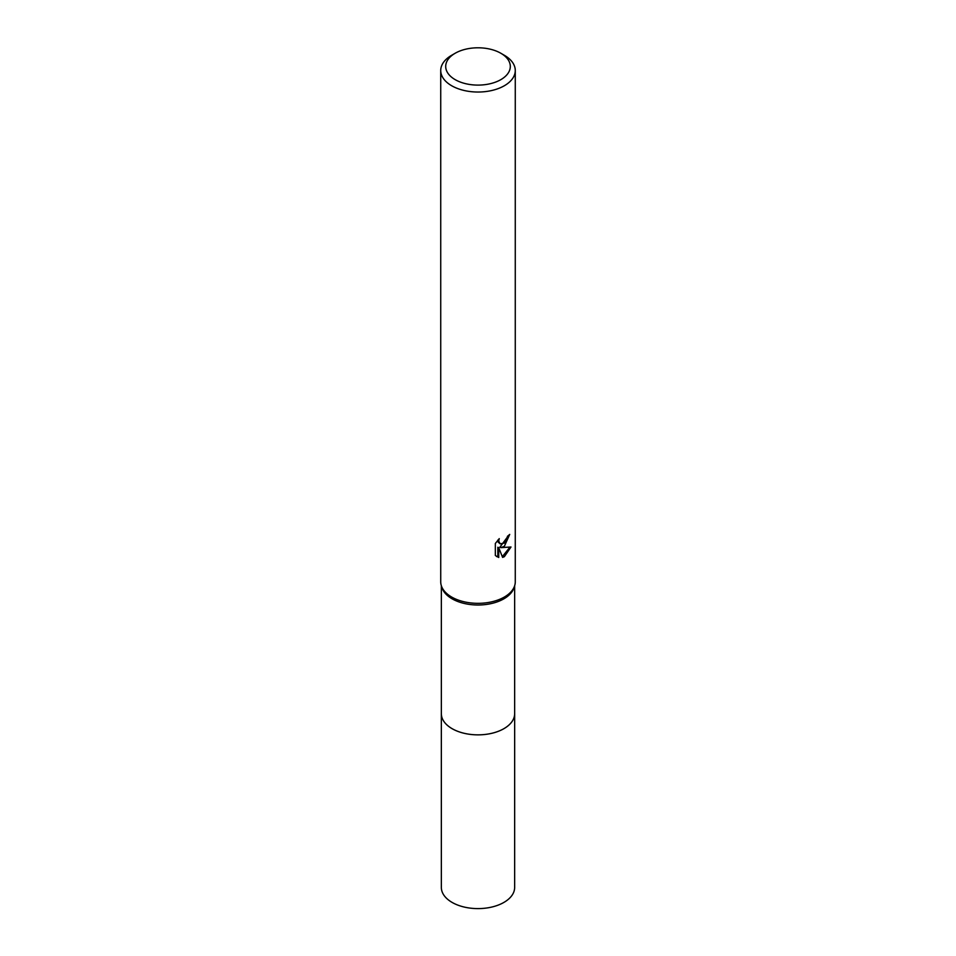 <?xml version="1.0" encoding="UTF-8"?>
<svg xmlns="http://www.w3.org/2000/svg" width="956" height="956" viewBox="0 0 956 956"><rect width="100%" height="100%" fill="white"/><g stroke="black" fill="none" stroke-linecap="round" stroke-linejoin="round"><path stroke-width="1.43" d="M514.651 585.729L514.651 713.69A36.651 21.163 180 0 1 503.92 728.651A36.651 21.163 180 0 1 463.971 733.24A36.651 21.163 180 0 1 441.349 713.69L441.349 585.729M514.651 713.307A36.663 21.163 180 0 1 503.92 728.663A36.663 21.163 180 0 1 463.66 733.18A36.663 21.163 180 0 1 441.349 713.307M500.848 53.261L504.362 55.293A37.272 21.522 180 0 1 515.272 70.505L515.272 581.81A37.272 21.522 180 0 1 514.687 585.622L514.077 587.582A36.651 21.163 180 0 1 503.92 598.803A36.651 21.163 180 0 1 467.03 604.037A36.651 21.163 180 0 1 441.923 587.582L441.314 585.622A37.272 21.522 180 0 1 440.728 581.81L440.728 70.505A37.272 21.522 180 0 1 451.638 55.293L455.152 53.261A32.301 18.654 180 0 1 500.848 53.261A32.301 18.654 180 0 1 500.848 79.635A32.301 18.654 180 0 1 455.152 79.635A32.301 18.654 180 0 1 455.152 53.261L451.638 55.293M514.687 585.622A37.272 21.522 180 0 1 504.362 597.034A37.272 21.522 180 0 1 466.851 602.352A37.272 21.522 180 0 1 441.314 585.622M504.362 546.306L500.789 547.645L510.994 546.999L504.362 556.667L502.605 557.396L498.745 547.752L498.745 557.479L495.339 555.484L495.339 543.486L499.259 538.622L498.721 541.012L500.167 543.856L504.362 543.08L507.05 538.778L507.445 536.292A37.272 21.522 0 0 0 509.715 534.404L504.362 546.306M515.272 70.505A37.272 21.522 180 0 1 504.362 85.729A37.272 21.522 180 0 1 463.732 90.39A37.272 21.522 180 0 1 440.728 70.505M508.747 535.264L499.904 547.143L500.789 547.645M500.179 543.856L498.219 542.207L497.849 540.104M496.499 556.476L497.849 556.966L497.849 547.238L498.745 547.752M502.33 556.691L509.823 547.274M497.849 556.966L498.745 557.479M514.651 713.152A36.663 21.163 180 0 1 514.663 713.702L514.651 887.443A36.651 21.163 180 0 1 492.029 906.993A36.651 21.163 180 0 1 452.08 902.404A36.651 21.163 180 0 1 441.349 887.443L441.337 713.702A36.663 21.163 180 0 1 441.349 713.152M514.663 713.702A36.663 21.163 180 0 1 492.029 733.252A36.663 21.163 180 0 1 452.069 728.663A36.663 21.163 180 0 1 441.337 713.702"/></g></svg>
